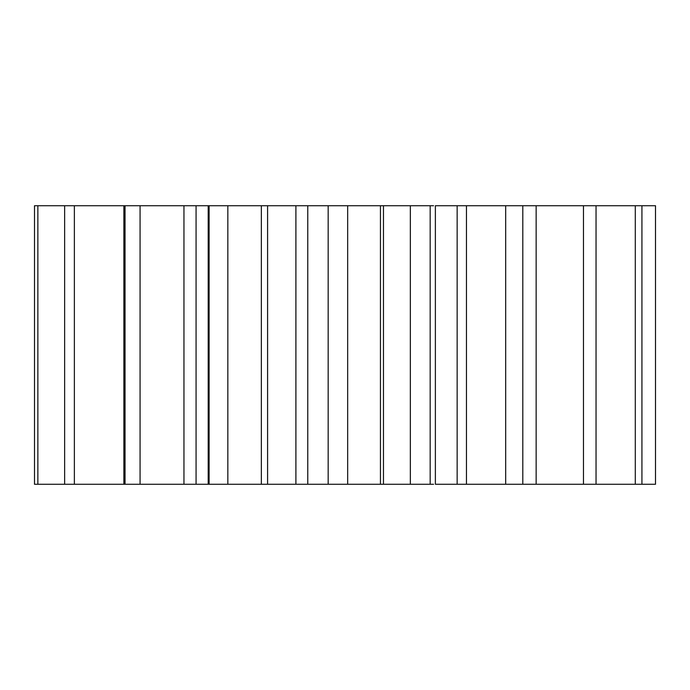 <?xml version="1.0" encoding="UTF-8"?>
<svg xmlns="http://www.w3.org/2000/svg" width="690" height="690" viewBox="0 0 690 690"><rect width="100%" height="100%" fill="white"/><g stroke="black" fill="none" stroke-linecap="round" stroke-linejoin="round"><path stroke-width="1.03" d="M457.151 205.732L655.5 205.732L655.5 484.268L435.373 484.268L435.373 205.732L457.151 205.732L457.151 484.268M433.562 205.732L347.372 205.732M347.665 205.732L347.665 484.268L347.665 205.732L296.165 205.732M267.591 205.732L267.591 484.268L295.906 484.268L295.906 205.732L34.5 205.732L34.5 484.268L208.199 484.268L208.199 205.732M433.562 484.268L347.372 484.268M347.665 484.268L296.165 484.268M267.591 484.268L208.199 484.268M641.924 205.732L641.924 484.268M635.283 205.732L635.283 484.268M596.039 205.732L596.039 484.268M583.473 205.732L583.473 484.268M536.147 205.732L536.147 484.268M522.804 205.732L522.804 484.268M505.684 205.732L505.684 484.268M466.457 205.732L466.457 484.268M430.172 205.732L430.172 484.268M410.343 205.732L410.343 484.268M383.468 205.732L383.468 484.268M380.449 205.732L380.449 484.268M328.164 205.732L328.164 484.268M307.774 205.732L307.774 484.268M261.346 205.732L261.346 484.268M227.838 205.732L227.838 484.268M209.105 205.732L209.105 484.268M196.072 205.732L196.072 484.268M183.954 205.732L183.954 484.268M140.07 205.732L140.07 484.268M125.028 205.732L125.028 484.268M123.864 205.732L123.864 484.268M74.373 205.732L74.373 484.268M64.644 205.732L64.644 484.268M37.864 205.732L37.864 484.268"/></g></svg>
